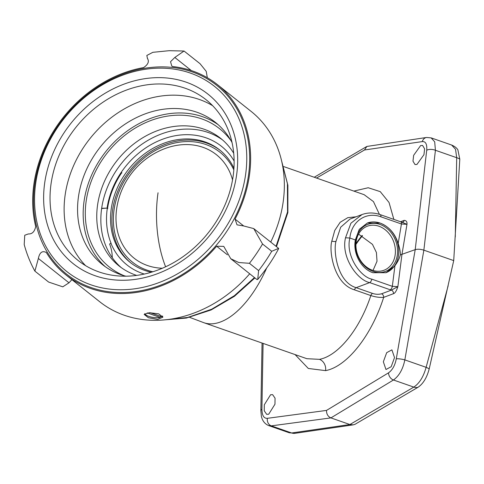 <?xml version="1.0" encoding="UTF-8"?>
<svg xmlns="http://www.w3.org/2000/svg" width="484" height="484" viewBox="0 0 484 484"><rect width="100%" height="100%" fill="white"/><g stroke="black" fill="none" stroke-linecap="round" stroke-linejoin="round"><path stroke-width="0.73" d="M281.591 160.857L287.423 183.726L287.544 211.925L276.049 246.314M254.475 277.568L234.425 295.657L211.696 309.216L187.562 317.48L163.392 319.991M263.084 343.404L261.904 409.301C262.074 415.55 263.895 418.557 267.374 418.321L326.519 410.414L388.573 372.807C392.47 369.982 395.041 365.323 396.287 358.832L415.211 249.641L400.31 254.893C400.456 252.031 399.754 248.213 398.193 243.446C394.932 233.324 388.918 226.536 380.152 223.088L367.344 223.015L359.249 229.349L355.347 239.949L349.859 238.031C345.37 255.764 360.604 276.993 371.797 279.147L392.33 286.322L397.872 286.667C396.469 290.92 394.998 293.256 393.474 293.685L383.667 297.37C379.571 297.618 375.294 297.019 370.829 295.561C359.769 329.168 338.304 355.819 319.458 359.352L306.85 358.692L203.855 322.707A86.86 41.848 -70.7 0 0 266.702 267.936M400.31 254.893C399.512 258.317 397.721 261.935 394.938 265.752L392.33 286.322A3.158 1.525 109.3 0 1 390.207 289.771L391.362 290.122L381.555 293.806C378.579 294.556 375.578 294.423 372.547 293.407A3.031 1.458 -70.7 0 0 370.829 295.561L354.421 289.825C333.518 283.648 328.83 250.313 331.83 241.093L334.746 230.457L340.167 222.277L347.833 217.649L356.042 216.802M283.793 166.617L364.156 194.695L373.454 201.598L379.426 214.37M381.555 293.806A3.031 2.468 -110.6 0 1 383.667 297.37C371.482 335.721 346.949 366.648 325.575 370.629L308.314 368.469L295.071 354.578M268.693 414.237L274.966 404.219L275.057 398.175L272.619 394.654L270.598 394.738L264.325 404.751L264.234 410.795L266.672 414.316L268.693 414.237M394.527 357.591L391.907 349.859L386.692 352.661L383.346 361.79L385.966 369.516L391.181 366.721L394.527 357.591M353.858 191.095L368.209 187.744L380.255 191.646L389.039 202.481L393.861 219.403M402.071 222.192L402.755 222.186A3.031 2.468 69.4 0 0 404.17 220.371C406.288 220.474 407.219 221.793 406.965 224.328L401.43 223.983A3.158 1.525 -70.7 0 0 400.728 221.799L407.002 224.316M420.638 145.557L413.645 155.322L412.979 161.166L415 164.536L416.954 164.439L423.954 154.674L424.613 148.83L422.592 145.46L420.638 145.557M355.347 239.949C352.715 253.289 361.131 268.953 372.916 272.716L385.996 272.698L394.938 265.752M398.193 243.446L401.43 223.983L380.89 216.808C366.037 211.302 351.463 221.351 349.859 238.031L345.522 237.771C340.76 257.143 357.476 280.242 369.673 282.596L356.139 287.671C336.882 282.003 333.276 250.155 335.993 241.347L340.657 227.238L349.938 219.095L362.02 214.557L350.93 223.209L345.522 237.771M268.656 425.575L271.3 425.866L330.917 417.898L393.462 379.988C399.119 375.923 402.912 369.219 404.842 359.89L423.857 250.161L435.425 150.276L434.692 141.824L431.129 137.867M422.302 141.594A6.316 5.397 -98.3 0 1 426.567 137.474L366.848 146.446L364.512 149.973L422.302 141.594C425.678 141.316 427.148 144.202 426.719 150.246L415.211 249.641C417.631 248.964 420.511 249.133 423.857 250.161L453.72 260.598L429.199 368.929C426.852 377.738 423.119 383.854 418.001 387.279L354.984 424.323L353.181 424.867L349.896 424.529L291.646 432.974L289.148 432.738M448.148 285.796L426.12 367.326C423.476 376.812 419.374 383.407 413.802 387.097L349.896 424.529L330.917 417.898C327.916 416.524 326.452 414.032 326.519 410.414M453.72 260.598L459.8 159.182L457.87 149.834C456.757 147.947 454.67 146.343 451.62 145.031L455.541 149.32L456.696 157.711L435.425 150.276A6.316 2.916 6.6 0 0 426.719 150.246M451.56 145.012L431.208 137.898L426.567 137.474M362.183 214.497L362.02 214.557C367.84 212.44 373.902 212.464 380.194 214.624L380.194 214.624A3.158 1.525 -70.7 0 1 380.89 216.808M397.854 286.673L391.362 290.122A3.031 2.468 -110.6 0 1 393.474 293.685M355.94 244.438A77.386 37.28 109.3 0 1 362.492 235.696M385.827 272.758A26.529 21.574 69.4 0 0 385.851 272.746A26.529 21.574 69.4 0 0 398.477 255.582A26.529 21.574 69.4 0 0 380.14 223.094A26.529 21.574 69.4 0 0 367.277 223.045M397.304 255.171A25.12 20.425 69.4 0 0 379.952 224.419A25.12 20.425 69.4 0 0 355.746 240.651A25.12 20.425 69.4 0 0 373.097 271.397A25.12 20.425 69.4 0 0 397.304 255.171M395.144 255.038A23.547 19.142 69.4 0 0 387.285 231.612A23.547 19.142 69.4 0 0 366.618 226.506A23.547 19.142 69.4 0 0 356.194 241.425A23.547 19.142 -110.6 0 0 363.369 264.137A23.547 19.142 -110.6 0 0 383.159 270.544A23.547 19.142 -110.6 0 0 395.144 255.038M373.037 270.441L377.018 261.251L376.419 252.509L372.462 244.359L358.565 234.117M355.976 243.512A75.806 36.518 109.3 0 1 362.135 235.514M287.859 212.53L287.544 211.925A3.158 1.168 -170.1 0 1 287.859 212.567L276.479 246.652M231.056 140.765A88.439 72.854 -51.5 0 0 147.947 121.659A88.439 72.854 -51.5 0 0 86.212 200.818A88.439 72.854 -51.5 0 0 123.904 275.65M233.712 153.265A81.554 67.179 128.5 0 0 220.559 138.273A81.554 67.179 128.5 0 0 146.47 135.647A81.554 67.179 128.5 0 0 97.605 204.799A81.554 67.179 -51.5 0 0 119.1 265.988A81.554 67.179 -51.5 0 0 136.676 275.408M222.567 139.949A81.554 67.179 128.5 0 0 149.223 139.64A81.554 67.179 128.5 0 0 101.7 208.053A81.554 67.179 -51.5 0 0 121.188 267.567M207.321 77.736L206.22 71.348L200.037 63.694L184.047 51.032L174.827 57.457L170.525 61.71L171.766 65.999L172.643 66.532A121.605 100.17 -51.5 0 1 217.298 84.531A121.605 100.17 -51.5 0 1 235.067 219.107L237.003 224.83L243.779 225.986L253.737 228.587L262.54 243.996A146.519 120.697 128.5 0 1 249.429 263.308L238.8 262.528L230.753 258.722L223.759 246.38L216.638 246.247A121.605 100.17 -51.5 0 1 125.066 293.473A121.605 100.17 -51.5 0 1 66.018 274.966A121.605 100.17 -51.5 0 1 46.355 252.533L46.276 252.466M270.719 242.079A121.605 100.17 -51.5 0 0 251.021 111.32L217.298 84.531M230.753 258.722L257.064 279.625L257.73 279.431L258.607 270.598A146.519 120.697 128.5 0 0 271.718 251.287L278.633 248.365L253.737 228.587M66.018 274.966L99.734 301.756A121.605 100.17 -51.5 0 0 158.788 320.263A121.605 100.17 -51.5 0 0 249.714 273.781M48.63 282.063L62.781 286.831L68.994 282.807L71.904 279.643M46.355 252.533C42.308 250.416 39.646 252.394 38.357 258.468L34.896 271.131C30.292 262.782 26.729 253.918 24.2 244.535L24.751 235.254L28.32 233.947C32.186 234.171 34.642 231.679 35.695 226.47A121.605 100.17 -51.5 0 1 143.548 67.603C148.086 64.596 149.387 61.547 147.463 58.467L146.827 55.466L152.841 52.32L169.104 50.693L184.047 51.032M34.896 271.131L48.624 282.063M158.068 66.943A120.595 99.341 -51.5 0 0 34.818 183.666A120.595 99.341 -51.5 0 0 125.168 292.493A120.595 99.341 128.5 0 0 248.419 175.771A120.595 99.341 128.5 0 0 158.068 66.943M227.413 254.808L216.638 246.247M157.693 319.392L148.4 317.746L144.147 314.418L149.278 312.706L158.649 313.838L162.902 317.153L157.693 319.392M243.742 225.998L235.067 219.107M124.497 289.698A118.423 97.55 -51.5 0 0 245.533 175.075A118.423 97.55 -51.5 0 0 156.81 68.208A118.423 97.55 -51.5 0 0 35.78 182.825A118.423 97.55 -51.5 0 0 124.497 289.698M236.549 175.408A108.277 89.195 -51.5 0 0 155.424 77.694A108.277 89.195 -51.5 0 0 44.758 182.492A108.277 89.195 -51.5 0 0 125.882 280.212A108.277 89.195 -51.5 0 0 236.549 175.408M233.052 176.721A102.723 84.621 -51.5 0 0 205.978 99.65A102.723 84.621 -51.5 0 0 112.657 96.34A102.723 84.621 -51.5 0 0 51.104 183.442A102.723 84.621 128.5 0 0 78.178 260.513A102.723 84.621 128.5 0 0 171.499 263.828A102.723 84.621 128.5 0 0 233.052 176.721M85.589 265.656A102.723 84.621 128.5 0 1 65.195 194.641A102.723 84.621 -51.5 0 1 212.657 105.706M162.545 316.004A8.972 2.934 -171.7 0 1 161.886 316.766A8.972 2.934 -171.7 0 1 161.874 316.778L150.173 312.688M147.172 312.888L160.15 317.425A8.972 2.934 8.3 0 1 148.818 316.385A8.972 2.934 8.3 0 1 144.837 313.578M161.874 316.778L162.364 316.451A9.474 3.098 8.3 0 0 162.418 316.421A9.474 3.098 8.3 0 0 162.684 316.215M160.748 316.385L160.15 317.425M151.304 272.244A71.862 59.199 -51.5 0 1 130.22 262.443A71.862 59.199 -51.5 0 1 117.225 188.094A71.862 59.199 -51.5 0 1 184.725 138.968A71.862 59.199 128.5 0 1 219.627 149.907A71.862 59.199 128.5 0 1 233.935 168.232M130.916 262.987A71.862 59.199 128.5 0 1 118.816 188.712A71.862 59.199 128.5 0 1 186.11 140.07A71.862 59.199 128.5 0 1 220.311 150.463M234.117 161.009A75.831 62.466 -51.5 0 0 221.406 146.259A75.831 62.466 -51.5 0 0 152.52 143.815A75.831 62.466 -51.5 0 0 107.079 208.114L101.658 208.314M112.276 257.663A44.219 36.427 -51.5 0 0 109.59 244.021L110.909 243.24A75.831 62.466 -51.5 0 0 127.068 265.008A75.831 62.466 -51.5 0 0 144.311 274.053M101.634 208.501L107.079 208.114M110.909 243.24L111.132 243.416A75.831 62.466 128.5 0 1 107.303 208.289M121.95 172.879L121.72 172.697A75.831 62.466 -51.5 0 0 107.551 208.489L107.775 208.664M232.048 142.58A90.81 74.802 -51.5 0 0 215.416 122.367A90.81 74.802 -51.5 0 0 132.918 119.439A90.81 74.802 -51.5 0 0 78.505 196.437A90.81 74.802 -51.5 0 0 102.439 264.573A90.81 74.802 -51.5 0 0 125.894 276.201M218.151 124.672A90.81 74.802 -51.5 0 0 136.688 124.914A90.81 74.802 -51.5 0 0 84.113 200.896A90.81 74.802 -51.5 0 0 105.312 266.72M319.458 359.352A9.474 7.944 -101.9 0 1 325.575 370.629M397.866 286.667L401.926 254.632L406.971 224.328M364.512 149.973L316.548 178.064M400.54 221.739L404.17 220.371M261.904 409.301A6.316 2.595 -179 0 0 260.852 410.698L261.36 416.186C262.395 420.899 264.881 424.051 268.82 425.636L289.232 432.769L295.004 433.307A9.474 8.095 -98.3 0 1 291.646 432.974L271.3 425.866A6.316 5.354 82.4 0 1 267.374 418.321M418.001 387.279A9.474 7.163 -120.4 0 1 413.802 387.097L393.462 379.988A6.316 4.822 58.8 0 1 388.573 372.807M429.199 368.929A9.474 2.226 -164.9 0 0 426.12 367.326L404.842 359.89A6.316 1.168 9.8 0 0 396.287 358.832M459.8 159.182A9.474 3.896 -179 0 0 456.696 157.711L455.281 236.9M372.547 293.407L356.139 287.671A3.031 1.458 -70.7 0 0 354.421 289.825M371.797 279.147A3.158 1.525 109.3 0 1 369.673 282.596L390.207 289.771M335.993 241.347A3.031 0.992 8.3 0 1 331.83 241.093M287.877 212.434A3.158 0.895 -173.2 0 0 287.883 212.397L287.883 212.397A3.158 0.895 -173.2 0 0 287.544 211.925M191.325 70.561L174.827 57.457M68.994 282.807L38.357 258.468M258.607 270.598L249.429 263.308M271.718 251.287L262.54 243.996M152.853 271.766A70.24 57.856 -51.5 0 1 115.597 202.052A70.24 57.856 -51.5 0 1 185.886 141.588A70.24 57.856 128.5 0 1 233.82 169.848M162.346 268.251A66.108 54.456 -51.5 0 1 116.656 208.761A75.806 75.806 0 0 1 164.264 148.836A66.108 54.456 -51.5 0 1 184.247 144.601A66.108 54.456 128.5 0 1 232.544 179.885M165.619 266.787A75.806 35.12 -92.1 0 1 158.044 192.771M254.911 277.913L234.419 296.305L211.115 309.96L186.358 318.061L161.589 320.118M189.637 317.341L203.855 322.707M262.062 343.047L260.852 410.698M366.848 146.446L314.243 177.253M353.181 424.867L295.004 433.307M400.728 221.799L380.194 214.624M287.871 212.476L287.877 185.239L281.385 159.992M278.651 248.625C272.813 259.63 265.843 269.897 257.73 279.431M147.354 58.389L147.662 58.631M161.886 316.766L162.418 316.421"/></g></svg>
